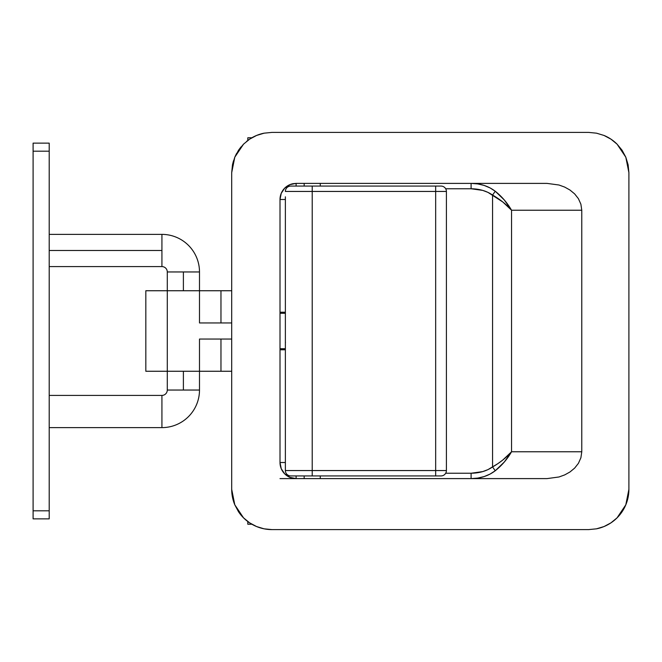 <?xml version="1.0" encoding="UTF-8"?>
<svg xmlns="http://www.w3.org/2000/svg" width="662" height="662" viewBox="0 0 662 662"><rect width="100%" height="100%" fill="white"/><g stroke="black" fill="none" stroke-linecap="round" stroke-linejoin="round"><path stroke-width="0.99" d="M220.967 290.742L145.822 290.742L145.822 371.258L167.287 371.258L167.287 290.742L145.822 290.742L145.822 371.258L199.494 371.258L199.494 339.052L231.7 339.052L199.494 339.052L199.494 371.258L167.287 371.258L167.287 290.742L220.967 290.742L220.967 322.948L220.967 290.742L231.7 290.742L221.174 290.742M199.494 322.948L199.494 290.742L199.494 322.948L231.7 322.948L203.681 322.948M264.088 528.822L271.958 529.6L588.642 529.6L596.47 528.83L604.009 526.555L610.935 522.864L617.05 517.866L622.057 511.792L625.805 504.825L628.114 497.261L628.9 489.342L628.9 172.658L628.122 164.788L625.813 157.208L622.098 150.266L617.075 144.159L610.993 139.177L604.042 135.462L596.512 133.178L588.642 132.4L271.958 132.4L264.13 133.17L256.591 135.445L249.665 139.136L243.55 144.134L238.543 150.208L234.795 157.175L232.486 164.739L231.7 172.658L231.7 489.342L232.478 497.212L234.787 504.792L238.502 511.734L243.525 517.841L249.607 522.823L256.558 526.538L264.105 528.83L271.958 529.6L588.642 529.6L596.495 528.83M546.994 478.609L296.113 478.609L289.956 477.385L284.743 473.909L281.242 468.696L280.009 462.506L280.009 199.494L281.242 193.321L284.734 188.099L289.948 184.615L296.113 183.391L546.994 183.391L558.96 185.004L564.661 187.073L569.941 190.011L574.633 193.875L578.398 198.65L580.888 204.186L581.774 210.226L581.774 451.774L580.897 457.781L578.414 463.334L574.641 468.117L569.974 471.973L564.678 474.919L559.001 476.979L546.994 478.609L296.113 478.609L289.956 477.385L284.743 473.909L281.242 468.696L280.009 462.506L280.009 199.494L281.242 193.321L284.734 188.099L289.948 184.615L292.96 183.705A16.103 16.103 0 0 0 281.259 193.279A16.103 16.103 0 0 1 292.96 183.705L296.113 183.391L296.113 186.072L296.113 183.391L546.994 183.391L558.96 185.004L564.661 187.073L569.941 190.011L574.633 193.875L578.398 198.65L580.888 204.186L581.774 210.226L581.774 451.774L511.544 451.774L511.544 210.226L581.774 210.226L511.544 210.226L511.544 451.774L502.839 459.991L497.799 463.698L487.968 469.623L482.714 471.609L471.096 473.239L445.683 473.239L471.096 473.239C479.429 473.148 486.587 471.046 492.569 466.95L492.569 195.05L492.569 466.95C499.934 462.721 506.256 457.665 511.544 451.774L581.774 451.774L580.897 457.781L578.414 463.334L574.641 468.117L569.974 471.973L564.678 474.919L559.001 476.979L546.994 478.609M221.174 371.258L231.7 371.258L220.967 371.258L220.967 339.052L220.967 371.258L199.494 371.258L220.967 371.258M296.113 478.609L280.009 478.609L296.113 478.609L296.113 475.928L296.113 478.609A16.103 16.103 0 0 1 280.009 462.506A16.103 16.103 0 0 0 289.956 477.385M471.096 478.609L477.757 478.096L484.17 476.566L490.07 474.083L495.25 470.748L504.287 462.043L511.544 451.774C507.299 459.138 501.87 465.46 495.25 470.748L492.569 466.95L495.25 470.748C488.515 475.87 480.463 478.494 471.096 478.609L471.096 473.239L471.096 478.609M496.095 183.391L471.096 183.391C480.463 183.506 488.515 186.13 495.25 191.252L490.07 187.917L484.17 185.434L477.757 183.904L471.096 183.391L471.096 188.761L482.714 190.391L487.968 192.377L502.839 202.009L511.544 210.226L504.287 199.957L495.25 191.252C501.87 196.54 507.299 202.862 511.544 210.226C506.256 204.335 499.934 199.279 492.569 195.05L495.25 191.252L492.569 195.05C486.587 190.954 479.429 188.852 471.096 188.761L471.096 183.391L496.095 183.391M231.7 172.6A40.258 40.258 0 0 0 231.7 172.658L231.7 489.342A40.258 40.258 0 0 0 234.787 504.792L231.7 489.342M234.762 504.75L238.486 511.709A40.258 40.258 0 0 0 271.958 529.6M243.492 517.808L249.591 522.814L256.55 526.538L249.607 522.823L243.525 517.841L234.787 504.792M600.161 527.92L604.009 526.555L596.47 528.83L588.642 529.6M607.443 524.941L604.009 526.555M614.03 520.589L610.935 522.864M619.632 515.044L622.057 511.792M624.051 508.499L625.805 504.825L617.05 517.866M627.113 501.208L628.114 497.261M604.05 135.462L596.495 133.17L604.042 135.462A40.258 40.258 0 0 1 617.108 144.192L611.009 139.185L604.05 135.462L610.993 139.177L617.075 144.159L625.813 157.208A40.258 40.258 0 0 1 625.838 157.25L622.115 150.291A40.258 40.258 0 0 0 622.065 150.224M260.439 134.08L256.591 135.445L264.13 133.17L271.958 132.4L264.105 133.17M253.157 137.059L256.591 135.445M246.57 141.411L249.665 139.136M240.968 146.956L238.543 150.208M236.549 153.501L234.795 157.175L243.55 144.134A40.258 40.258 0 0 1 243.558 144.126M233.487 160.792L232.486 164.739M596.429 528.839A40.258 40.258 0 0 0 628.9 489.342L628.9 172.658L625.813 157.208M271.958 132.4L588.642 132.4L596.512 133.178M264.146 133.161A40.258 40.258 0 0 0 249.607 139.169M231.7 172.658L234.795 157.175M628.9 489.342L625.805 504.825M445.683 188.761L471.096 188.761L445.683 188.761M281.218 193.362A16.103 16.103 0 0 0 280.009 199.494A16.103 16.103 0 0 1 281.218 193.362M280.009 312.216L285.372 312.216L280.009 312.216M280.009 349.784L285.372 349.784L280.009 349.784M285.372 199.494L280.009 199.494L285.372 199.494M280.009 462.506L285.372 462.506L280.009 462.506M199.494 339.052L203.681 339.052M285.372 196.813L285.372 470.558L312.216 470.558L312.216 191.442L285.372 191.442L312.216 191.442L312.216 470.558L435.67 470.558L435.67 191.442L312.216 191.442L435.67 191.442L435.67 470.558L446.403 470.558L446.403 191.442L446.403 470.558L312.216 470.558L312.216 475.928L290.742 475.928L435.67 475.928L312.216 475.928L312.216 470.558L285.372 470.558L285.372 196.813M290.742 186.072L441.033 186.072L435.67 186.072L435.67 191.442L446.403 191.442L435.67 191.442L435.67 186.072L312.216 186.072L312.216 191.442L312.216 186.072L290.742 186.072A5.37 5.37 0 0 0 285.372 191.442A5.37 5.37 0 0 1 290.742 186.072M440.627 475.928L435.67 475.928L435.67 470.558L435.67 475.928L441.033 475.928A5.37 5.37 0 0 0 446.403 470.558A5.37 5.37 0 0 1 441.033 475.928M285.454 342.643L285.372 341.733L285.454 342.643M446.403 191.442A5.37 5.37 0 0 0 441.033 186.072A5.37 5.37 0 0 1 446.403 191.442M285.372 470.558A5.37 5.37 0 0 0 290.742 475.928A5.37 5.37 0 0 1 285.372 470.558M285.372 313.283L280.009 313.283L285.372 313.283M280.009 348.717L285.372 348.717L280.009 348.717M161.925 234.381A37.577 37.577 0 0 1 199.494 271.958L183.391 271.958L183.391 290.742L183.391 271.958L167.287 271.958A5.37 5.37 0 0 0 161.925 266.587L161.925 250.484L49.203 250.484L161.925 250.484L161.925 266.587A5.37 5.37 0 0 1 167.287 271.958L199.494 271.958A37.577 37.577 0 0 0 161.925 234.381L161.925 250.484L161.925 234.381L49.203 234.381M199.494 390.042A37.577 37.577 0 0 1 161.925 427.619L161.925 395.413A5.37 5.37 0 0 0 167.287 390.042A5.37 5.37 0 0 1 161.925 395.413L49.203 395.413L161.925 395.413L161.925 427.619L49.203 427.619L161.925 427.619A37.577 37.577 0 0 0 199.494 390.042L183.391 390.042L199.494 390.042L199.494 371.258M183.391 371.258L183.391 390.042L167.287 390.042L183.391 390.042L183.391 371.258M49.203 143.133L49.203 518.867L49.203 510.816L33.1 510.816L33.1 518.867L49.203 518.867L33.1 518.867L33.1 151.184L33.1 510.816L49.203 510.816L49.203 143.133L33.1 143.133L33.1 151.184L49.203 151.184L33.1 151.184L33.1 143.133L49.203 143.133M247.803 524.23L251.874 524.23L247.803 524.23L247.803 521.548L247.803 524.23M251.874 137.77L247.803 137.77L251.874 137.77M247.803 140.452L247.803 137.77L247.803 140.452M304.164 183.391L304.164 186.072L304.164 183.391M304.164 475.928L304.164 478.609L304.164 475.928M320.267 478.609L320.267 475.928L320.267 478.609M320.267 186.072L320.267 183.391L320.267 186.072M161.925 266.587L49.203 266.587M199.494 290.742L199.494 271.958M167.287 390.042L167.287 371.258M167.287 290.742L167.287 271.958"/></g></svg>
